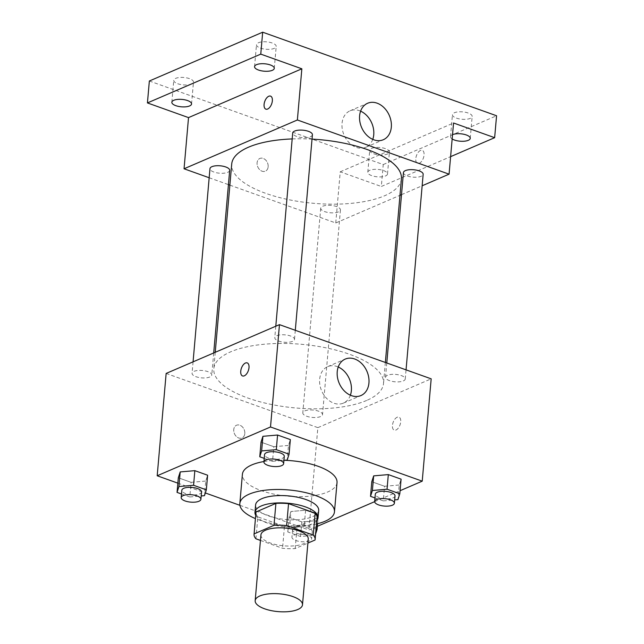 <?xml version="1.0" encoding="UTF-8"?>
<svg xmlns="http://www.w3.org/2000/svg" width="644" height="644" viewBox="0 0 644 644"><rect width="100%" height="100%" fill="white"/><g stroke="black" fill="none" stroke-linecap="round" stroke-linejoin="round"><path stroke-width="0.48" stroke-dasharray="3.22 2.42" d="M308.251 539.012A23.748 8.911 5 0 1 303.549 543.721A23.748 8.911 5 0 1 276.759 544.792A23.748 8.911 5 0 1 260.933 534.874M260.45 540.413L282.547 548.302A30.654 11.503 5 0 0 295.194 548.559L307.888 543.093M255.942 538.803L257.858 516.874L284.463 526.373L282.547 548.302M295.194 548.559L297.117 526.631L316.993 518.074L315.069 540.002M297.117 526.631A30.654 11.503 5 0 1 284.463 526.373M257.858 516.874A30.654 11.503 5 0 1 255.974 512.342M255.716 515.313A31.661 11.882 -175 0 0 267.622 523.145A31.661 11.882 -175 0 0 316.784 520.658M318.691 510.467A31.661 11.882 5 0 1 312.429 516.738A31.661 11.882 5 0 1 268.258 515.836A31.661 11.882 5 0 1 255.604 504.944M316.494 523.942A47.495 17.823 5 0 1 255.427 518.597M337.021 482.606A47.495 17.823 5 0 1 327.635 492.016A47.495 17.823 5 0 1 274.046 494.165A47.495 17.823 5 0 1 242.394 474.33M263.951 461.531A47.495 17.823 5 0 1 284.398 460.299M181.503 493.988L189.811 496.959L191.091 482.34L178.316 477.776L191.091 482.34L205.742 481.06L207.618 475.224L205.742 481.06L204.462 495.679M264.233 458.367L272.541 461.329L273.821 446.711L261.045 442.154L273.821 446.711L288.472 445.439L290.347 439.594L288.472 445.439L287.192 460.058M177.849 483.153L205.331 492.966M239.906 505.323L308.903 529.972L317.355 526.325M374.663 501.652L400.085 490.704M290.943 511.497L289.067 517.341L301.843 521.906L316.494 520.626L318.369 514.789L305.594 510.225L290.943 511.497L289.067 517.341L301.843 521.906L316.494 520.626L318.369 514.789L305.594 510.225L290.943 511.497L289.663 526.116L287.788 531.96L300.563 536.524L315.214 535.245L315.616 533.981M374.977 497.933L383.285 500.895L384.565 486.276L371.789 481.72L384.565 486.276L399.216 485.004L401.091 479.16L399.216 485.004L397.936 499.623M166.144 373.44L317.854 427.64L308.903 529.972M244.809 433.573A6.923 5.265 66.7 0 0 242.321 426.827A6.923 5.265 66.7 0 0 236.541 425.233A6.923 5.265 66.7 0 0 234.44 433.686A6.923 5.265 66.7 0 0 242.015 437.96A6.923 5.265 66.7 0 0 244.809 433.573A6.923 5.265 66.7 0 0 242.321 426.827A6.923 5.265 66.7 0 0 236.541 425.233A6.923 5.265 66.7 0 0 234.448 433.678A6.923 5.265 66.7 0 0 242.023 437.96A6.923 5.265 66.7 0 0 244.817 433.573M366.678 400.439A85.177 31.967 5 0 1 270.569 404.295A85.177 31.967 5 0 1 213.808 368.714A85.177 31.967 5 0 1 301.448 344.29A85.177 31.967 5 0 1 383.51 383.558A85.177 31.967 5 0 1 366.678 400.439M317.854 427.64L431.174 378.833M292.553 341.368A9.893 3.711 5 0 1 281.388 341.811A9.893 3.711 5 0 1 274.787 337.681A9.893 3.711 5 0 1 284.97 334.84A9.893 3.711 5 0 1 294.501 339.404A9.893 3.711 5 0 1 292.553 341.368M209.823 376.99A9.893 3.711 5 0 1 198.658 377.44A9.893 3.711 5 0 1 192.065 373.303A9.893 3.711 5 0 1 202.248 370.469A9.893 3.711 5 0 1 211.779 375.025A9.893 3.711 5 0 1 209.823 376.99M320.567 416.555A9.893 3.711 5 0 1 309.41 417.006A9.893 3.711 5 0 1 302.809 412.868A9.893 3.711 5 0 1 312.992 410.035A9.893 3.711 5 0 1 322.523 414.591A9.893 3.711 5 0 1 320.567 416.555M387.495 375.283A9.893 3.711 -175 0 0 385.539 377.247A9.893 3.711 -175 0 0 395.07 381.803A9.893 3.711 -175 0 0 405.253 378.97A9.893 3.711 -175 0 0 398.66 374.84A9.893 3.711 -175 0 0 387.495 375.283M397.147 417.231A6.923 3.671 -70.3 0 0 392.687 423.905A6.923 3.671 -70.3 0 0 394.257 430.144A6.923 3.671 -70.3 0 0 400.045 424.855A6.923 3.671 -70.3 0 0 398.918 417.103A6.923 3.671 -70.3 0 0 397.147 417.231A6.923 3.671 -70.3 0 0 392.687 423.905A6.923 3.671 -70.3 0 0 394.249 430.144A6.923 3.671 -70.3 0 0 400.037 424.855A6.923 3.671 -70.3 0 0 398.91 417.103A6.923 3.671 -70.3 0 0 397.139 417.223M247.207 362.902L247.207 362.902A6.923 3.671 109.7 0 1 248.777 369.149A6.923 3.671 109.7 0 1 244.318 375.822A6.923 3.671 109.7 0 1 242.555 375.951A6.923 3.671 109.7 0 1 242.547 375.951L242.547 375.943M350.376 395.215A19.851 15.094 -113.3 0 1 343.373 403.12A19.851 15.094 -113.3 0 1 321.654 390.852A19.851 15.094 -113.3 0 1 327.667 366.645A19.851 15.094 -113.3 0 1 338.221 366.991M401.413 178.895A85.177 31.967 5 0 1 384.581 195.776A85.177 31.967 5 0 1 288.48 199.632A85.177 31.967 5 0 1 231.711 164.051M292.183 138.927A85.177 31.967 5 0 1 312.026 139.104M403.442 172.584A9.893 3.711 -175 0 0 412.981 177.14A9.893 3.711 -175 0 0 423.156 174.307M229.683 170.362A9.893 3.711 5 0 1 227.726 172.326A9.893 3.711 5 0 1 216.561 172.769A9.893 3.711 5 0 1 209.968 168.639M338.478 211.892A9.893 3.711 5 0 1 327.313 212.335A9.893 3.711 5 0 1 320.72 208.205A9.893 3.711 5 0 1 330.895 205.372A9.893 3.711 5 0 1 340.435 209.928A9.893 3.711 5 0 1 338.478 211.892M312.412 134.741A9.893 3.711 5 0 1 310.456 136.697A9.893 3.711 5 0 1 299.291 137.148A9.893 3.711 5 0 1 292.698 133.018M209.171 177.752L228.435 184.635M229.868 185.142L335.757 222.969L399.98 195.317M401.51 194.657L422.158 185.77M149.352 80.999L383.236 164.558L381.32 186.486L450.615 156.645M335.757 222.969L340.233 171.803L381.32 186.486M268.154 166.788A6.923 5.265 66.7 0 0 265.658 160.034A6.923 5.265 66.7 0 0 259.878 158.448A6.923 5.265 66.7 0 0 257.785 166.893A6.923 5.265 66.7 0 0 265.36 171.175A6.923 5.265 66.7 0 0 268.154 166.788A6.923 5.265 66.7 0 0 265.666 160.034A6.923 5.265 66.7 0 0 259.886 158.448A6.923 5.265 66.7 0 0 257.785 166.893A6.923 5.265 66.7 0 0 265.36 171.167A6.923 5.265 66.7 0 0 268.154 166.788M340.233 171.803L453.553 123.004M420.484 150.438A6.923 3.671 -70.3 0 0 416.032 157.112A6.923 3.671 -70.3 0 0 417.594 163.359A6.923 3.671 -70.3 0 0 423.382 158.07A6.923 3.671 -70.3 0 0 422.255 150.31A6.923 3.671 -70.3 0 0 420.484 150.438A6.923 3.671 -70.3 0 0 416.024 157.112A6.923 3.671 -70.3 0 0 417.594 163.359A6.923 3.671 -70.3 0 0 423.382 158.07A6.923 3.671 -70.3 0 0 422.255 150.31A6.923 3.671 -70.3 0 0 420.484 150.438M270.552 96.117L270.552 96.117A6.923 3.671 109.7 0 1 272.122 102.356A6.923 3.671 109.7 0 1 267.663 109.037A6.923 3.671 109.7 0 1 265.892 109.158L265.883 109.158M372.755 139.386A19.851 15.094 -113.3 0 1 365.752 147.291A19.851 15.094 -113.3 0 1 344.033 135.023A19.851 15.094 -113.3 0 1 350.046 110.816A19.851 15.094 -113.3 0 1 360.608 111.162M383.558 170.58A9.893 3.711 5 0 1 387.511 173.985A9.893 3.711 5 0 1 377.336 176.818A9.893 3.711 5 0 1 367.796 172.262A9.893 3.711 5 0 1 373.383 169.444A9.893 3.711 5 0 1 383.558 170.58M452.16 138.943A9.893 3.711 5 0 1 450.526 136.633A9.893 3.711 5 0 1 452.539 134.652M383.236 164.558L496.564 115.759M260.442 48.107A9.893 3.711 -175 0 0 270.617 49.242A9.893 3.711 -175 0 0 276.204 46.424A9.893 3.711 -175 0 0 272.243 43.019A9.893 3.711 -175 0 0 262.068 41.884A9.893 3.711 -175 0 0 256.489 44.702A9.893 3.711 -175 0 0 260.442 48.107M456.395 118.11A9.893 3.711 -175 0 0 466.578 119.253A9.893 3.711 -175 0 0 472.157 116.435A9.893 3.711 -175 0 0 468.204 113.03A9.893 3.711 -175 0 0 458.029 111.895A9.893 3.711 -175 0 0 452.442 114.704A9.893 3.711 -175 0 0 456.395 118.11M373.673 153.739A9.893 3.711 -175 0 0 383.848 154.874A9.893 3.711 -175 0 0 389.435 152.056A9.893 3.711 -175 0 0 385.474 148.651A9.893 3.711 -175 0 0 375.299 147.516A9.893 3.711 -175 0 0 369.72 150.334A9.893 3.711 -175 0 0 373.673 153.739M177.712 83.728A9.893 3.711 -175 0 0 187.895 84.863A9.893 3.711 -175 0 0 193.474 82.046A9.893 3.711 -175 0 0 189.521 78.649A9.893 3.711 -175 0 0 179.346 77.505A9.893 3.711 -175 0 0 173.759 80.323A9.893 3.711 -175 0 0 177.712 83.728M383.285 500.895L394.675 499.905M395.022 495.92A9.893 3.711 5 0 1 393.065 497.884A9.893 3.711 5 0 1 381.9 498.327A9.893 3.711 5 0 1 375.307 494.198M384.565 486.276L399.216 485.004M272.541 461.329L283.923 460.339M284.27 456.355A9.893 3.711 5 0 1 282.314 458.319A9.893 3.711 5 0 1 271.156 458.761A9.893 3.711 5 0 1 264.555 454.632M273.821 446.711L288.472 445.439M316.051 529.038L304.314 524.844L289.663 526.116M310.336 533.506A9.893 3.711 5 0 1 299.178 533.957A9.893 3.711 5 0 1 292.577 529.819A9.893 3.711 5 0 1 302.761 526.985A9.893 3.711 5 0 1 312.292 531.542A9.893 3.711 5 0 1 310.336 533.506M289.067 517.341L287.788 531.96M301.843 521.906L300.563 536.524M316.494 520.626L315.214 535.245M318.369 514.789L317.589 523.685M305.594 510.225L304.314 524.844M309.7 540.815A9.893 3.711 5 0 1 298.534 541.266A9.893 3.711 5 0 1 291.941 537.128A9.893 3.711 5 0 1 302.125 534.295A9.893 3.711 5 0 1 311.656 538.851A9.893 3.711 5 0 1 309.7 540.815M189.811 496.959L201.202 495.969M201.548 491.976A9.893 3.711 5 0 1 199.592 493.94A9.893 3.711 5 0 1 188.426 494.391A9.893 3.711 5 0 1 181.833 490.253M191.091 482.34L205.742 481.06M343.373 403.12L360.938 395.553M327.667 366.645L345.232 359.086M215.241 352.292L213.808 368.714M385.353 362.467L383.51 383.558M405.253 378.97L406.05 369.857M385.539 377.247L386.786 362.974M193.071 361.839L192.065 373.303M213.711 352.952L211.779 375.025M320.72 208.205L302.809 412.868M340.435 209.928L322.523 414.591M275.793 326.218L274.787 337.681M295.298 330.292L294.501 339.404M365.752 147.291L383.317 139.724M350.046 110.816L367.611 103.257M191.558 103.974L193.474 82.046M171.843 102.251L173.759 80.323M387.511 173.985L389.435 152.056M367.796 172.262L369.72 150.334M470.241 138.363L472.157 116.435M450.526 136.633L452.442 114.704M274.28 68.353L276.204 46.424M254.565 66.63L256.489 44.702M292.577 529.819L291.941 537.128M312.292 531.542L311.656 538.851"/><path stroke-width="0.97" d="M297.802 609.506A23.748 8.911 5 0 1 271.003 610.576A23.748 8.911 5 0 1 255.177 600.659A23.748 8.911 5 0 1 279.609 593.849A23.748 8.911 5 0 1 302.495 604.797A23.748 8.911 5 0 1 297.802 609.506M255.177 600.659L260.933 534.874A23.748 8.911 5 0 1 285.364 528.064A23.748 8.911 5 0 1 308.251 539.012L302.495 604.797M254.058 534.27L255.974 512.342A30.654 11.503 5 0 1 256.022 511.956L275.906 503.399A30.654 11.503 5 0 1 288.552 503.656L315.158 513.163L313.242 535.092L286.628 525.585A30.654 11.503 5 0 0 273.982 525.327L254.106 533.884A30.654 11.503 5 0 0 254.058 534.27A30.654 11.503 5 0 0 255.942 538.803L260.45 540.413M307.888 543.093L315.069 540.002A30.654 11.503 5 0 0 315.125 539.616A30.654 11.503 5 0 0 313.242 535.092M315.158 513.163A30.654 11.503 5 0 1 317.041 517.687L315.125 539.616M316.784 520.658A31.661 11.882 -175 0 0 318.047 517.776A31.661 11.882 -175 0 0 287.546 503.181A31.661 11.882 -175 0 0 254.968 512.254A31.661 11.882 -175 0 0 255.716 515.313M254.968 512.254L255.604 504.944A31.661 11.882 5 0 1 288.182 495.872A31.661 11.882 5 0 1 318.691 510.467L318.047 517.776M288.552 503.656L286.628 525.585M256.022 511.956L254.106 533.884M275.906 503.399L273.982 525.327M255.427 518.597A47.495 17.823 5 0 1 239.834 503.568A47.495 17.823 5 0 1 288.705 489.947A47.495 17.823 5 0 1 334.461 511.843A47.495 17.823 5 0 1 325.075 521.254A47.495 17.823 5 0 1 316.494 523.942M239.834 503.568L242.394 474.33A47.495 17.823 5 0 1 263.951 461.531M284.398 460.299A47.495 17.823 5 0 1 337.021 482.606L334.461 511.843M201.202 495.969L204.462 495.679L206.338 489.843L207.618 475.224L194.842 470.659L180.199 471.931L178.316 477.776L177.044 492.394L181.503 493.988M283.923 460.339L287.192 460.058L289.067 454.213L290.347 439.594L277.572 435.03L262.921 436.31L261.045 442.154L259.765 456.773L264.233 458.367M400.085 490.704L422.223 481.165L270.512 426.972L157.192 475.771L177.849 483.153M205.331 492.966L239.906 505.323M317.355 526.325L374.663 501.652M394.675 499.905L397.936 499.623L399.811 493.779L401.091 479.16L388.316 474.596L373.673 475.876L371.789 481.72L370.517 496.339L374.977 497.933M422.223 481.165L431.174 378.833L279.464 324.64L166.144 373.44L157.192 475.771M279.464 324.64L270.512 426.972M368.94 382.987A19.851 15.094 -113.3 0 1 360.938 395.553A19.851 15.094 -113.3 0 1 339.219 383.293A19.851 15.094 -113.3 0 1 345.232 359.086A19.851 15.094 -113.3 0 1 361.791 363.643A19.851 15.094 -113.3 0 1 368.94 382.987M244.318 375.822A6.923 3.671 109.7 0 1 242.547 375.943A6.923 3.671 109.7 0 1 241.419 368.191A6.923 3.671 109.7 0 1 247.207 362.902A6.923 3.671 109.7 0 1 248.769 369.149A6.923 3.671 109.7 0 1 244.318 375.822M242.547 375.951A6.923 3.671 109.7 0 1 241.428 368.191A6.923 3.671 109.7 0 1 247.207 362.902M338.221 366.991A19.851 15.094 -113.3 0 1 351.374 390.546A19.851 15.094 -113.3 0 1 350.376 395.215M215.241 352.292L231.711 164.051A85.177 31.967 5 0 1 292.183 138.927M312.026 139.104A85.177 31.967 5 0 1 401.413 178.895L385.353 362.467M406.05 369.857L423.156 174.307A9.893 3.711 -175 0 0 416.563 170.169A9.893 3.711 -175 0 0 405.398 170.62A9.893 3.711 -175 0 0 403.442 172.584L386.786 362.974M193.071 361.839L209.968 168.639A9.893 3.711 5 0 1 220.151 165.806A9.893 3.711 5 0 1 229.683 170.362L213.711 352.952M275.793 326.218L292.698 133.018A9.893 3.711 5 0 1 302.873 130.177A9.893 3.711 5 0 1 312.412 134.741L295.298 330.292M422.158 185.77L449.077 174.17L297.375 119.977L184.047 168.776L209.171 177.752M228.435 184.635L229.868 185.142M399.98 195.317L401.51 194.657M450.615 156.645L494.648 137.687L496.564 115.759L262.68 32.2L149.352 80.999L147.436 102.927L188.523 117.611L184.047 168.776M494.648 137.687L453.553 123.004L449.077 174.17M262.68 32.2L260.764 54.128L147.436 102.927M297.375 119.977L301.851 68.803L260.764 54.128M391.319 127.158A19.851 15.094 -113.3 0 1 383.317 139.724A19.851 15.094 -113.3 0 1 361.598 127.464A19.851 15.094 -113.3 0 1 367.611 103.257A19.851 15.094 -113.3 0 1 384.17 107.806A19.851 15.094 -113.3 0 1 391.319 127.158M301.851 68.803L188.523 117.611M267.654 109.029A6.923 3.671 109.7 0 1 265.883 109.158A6.923 3.671 109.7 0 1 264.756 101.398A6.923 3.671 109.7 0 1 270.544 96.117A6.923 3.671 109.7 0 1 272.114 102.356A6.923 3.671 109.7 0 1 267.654 109.029M265.892 109.158A6.923 3.671 109.7 0 1 264.764 101.406A6.923 3.671 109.7 0 1 270.552 96.117M360.608 111.162A19.851 15.094 -113.3 0 1 373.753 134.717A19.851 15.094 -113.3 0 1 372.755 139.386M187.605 100.577A9.893 3.711 5 0 1 191.558 103.974A9.893 3.711 5 0 1 181.375 106.815A9.893 3.711 5 0 1 171.843 102.251A9.893 3.711 5 0 1 177.422 99.434A9.893 3.711 5 0 1 187.605 100.577M270.327 64.947A9.893 3.711 5 0 1 274.28 68.353A9.893 3.711 5 0 1 264.104 71.194A9.893 3.711 5 0 1 254.565 66.63A9.893 3.711 5 0 1 260.152 63.812A9.893 3.711 5 0 1 270.327 64.947M452.539 134.652A9.893 3.711 5 0 1 466.288 134.958A9.893 3.711 5 0 1 470.241 138.363A9.893 3.711 5 0 1 463.076 141.286A9.893 3.711 5 0 1 452.16 138.943M399.811 493.779L387.036 489.215L372.393 490.495L370.517 496.339M374.663 501.507L375.307 494.198A9.893 3.711 5 0 1 385.49 491.356A9.893 3.711 5 0 1 395.022 495.92L394.378 503.23A9.893 3.711 5 0 1 392.429 505.194A9.893 3.711 5 0 1 381.264 505.637A9.893 3.711 5 0 1 374.663 501.507A9.893 3.711 5 0 1 384.846 498.665A9.893 3.711 5 0 1 394.378 503.23M401.091 479.16L388.316 474.596L373.673 475.876L372.393 490.495M373.673 475.876L371.789 481.72M388.316 474.596L387.036 489.215M289.067 454.213L276.292 449.649L261.641 450.929L259.765 456.773M263.919 461.941L264.555 454.632A9.893 3.711 5 0 1 274.738 451.79A9.893 3.711 5 0 1 284.27 456.355L283.634 463.664A9.893 3.711 5 0 1 281.678 465.628A9.893 3.711 5 0 1 270.512 466.071A9.893 3.711 5 0 1 263.919 461.941A9.893 3.711 5 0 1 274.103 459.1A9.893 3.711 5 0 1 283.634 463.664M290.347 439.594L277.572 435.03L262.921 436.31L261.641 450.929M262.921 436.31L261.045 442.154M277.572 435.03L276.292 449.649M315.616 533.981L317.089 529.408L316.051 529.038M317.589 523.685L317.089 529.408M206.338 489.843L193.57 485.278L178.919 486.55L177.044 492.394M181.189 497.562L181.833 490.253A9.893 3.711 5 0 1 192.017 487.419A9.893 3.711 5 0 1 201.548 491.976L200.904 499.285A9.893 3.711 5 0 1 198.956 501.249A9.893 3.711 5 0 1 187.79 501.7A9.893 3.711 5 0 1 181.189 497.562A9.893 3.711 5 0 1 191.373 494.729A9.893 3.711 5 0 1 200.904 499.285M207.618 475.224L194.842 470.659L180.199 471.931L178.919 486.55M180.199 471.931L178.316 477.776M194.842 470.659L193.57 485.278"/></g></svg>
